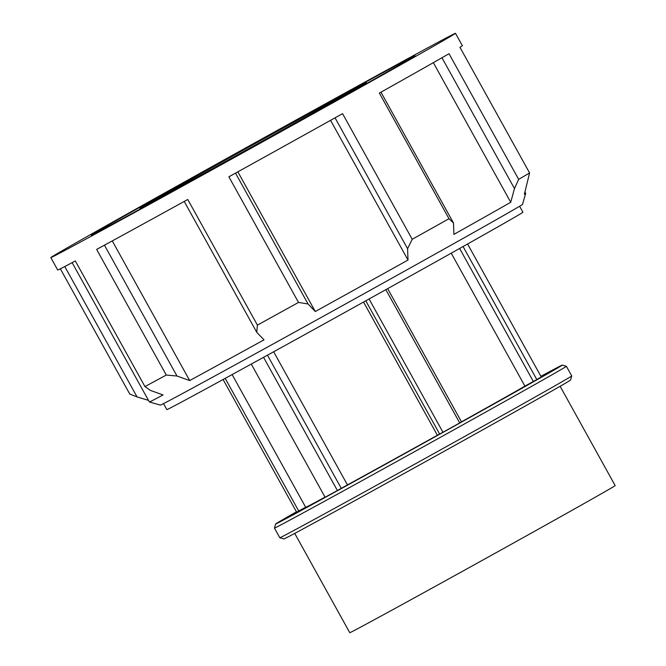 <?xml version="1.0" encoding="UTF-8"?>
<svg xmlns="http://www.w3.org/2000/svg" width="666" height="666" viewBox="0 0 666 666"><rect width="100%" height="100%" fill="white"/><g stroke="black" fill="none" stroke-linecap="round" stroke-linejoin="round"><path stroke-width="1" d="M305.644 507.201L296.628 512.154L223.102 379.512M298.726 511.022L225.191 378.371M273.651 351.773L347.452 484.915L337.396 490.534A142.424 0.907 151 0 1 325.1 497.252L251.273 364.069M341.292 488.378L267.457 355.178M263.553 357.326L337.396 490.534M387.662 288.653L461.521 421.903L459.715 422.935A142.424 0.907 151 0 1 442.957 432.259L437.379 435.264L363.544 302.056M385.839 289.668L459.715 422.935M442.957 432.259L369.081 298.984M365.784 300.816L439.652 434.074M467.574 243.997L541.267 376.948A142.424 0.907 151 0 1 536.804 379.562L524.925 386.138A129.47 0.824 151 0 1 461.488 421.844M524.925 386.138L451.223 253.172M437.379 435.264A129.47 0.824 151 0 1 347.452 484.915M325.033 497.136A129.47 0.824 151 0 1 305.711 507.317L232.126 374.575M566.824 378.971A166.891 1.066 151 0 1 407.567 468.14A166.891 1.066 151 0 1 279.812 537.753A166.891 1.066 151 0 1 279.803 537.753L283.932 538.936A163.853 1.041 -29 0 0 409.365 470.587A163.853 1.041 -29 0 0 565.734 383.042A163.853 1.041 -29 0 0 570.546 380.07L571.728 375.94A166.891 1.066 151 0 1 566.824 378.971M540.917 376.315A163.853 1.041 151 0 1 562.254 365.11A163.853 1.041 151 0 1 557.442 368.09A163.853 1.041 151 0 1 400.174 456.135A163.853 1.041 151 0 1 275.641 523.984L274.459 528.105A166.891 1.066 -29 0 0 274.459 528.113A166.891 1.066 -29 0 0 401.756 458.749A166.891 1.066 -29 0 0 561.48 369.33A166.891 1.066 -29 0 0 566.383 366.292L571.728 375.932A166.891 1.066 151 0 1 571.728 375.94M566.383 366.292A166.891 1.066 -29 0 0 566.375 366.292L562.254 365.11M275.641 523.984A163.853 1.041 151 0 1 296.453 511.829M536.804 379.562L463.07 246.528M459.623 248.468L533.358 381.485M441.966 57.759L514.477 188.57L518.656 179.345L449.017 53.713A231.327 1.474 151 0 1 379.362 93.082L449.001 218.714L453.496 223.035L380.969 92.183M449.001 218.714A231.327 1.474 151 0 1 412.204 239.285L342.565 113.653A231.327 1.474 151 0 1 228.879 176.798L298.518 302.431A231.327 1.474 151 0 1 257.409 325.125L187.77 199.492A231.327 1.474 151 0 1 96.645 249.417L166.284 375.05A231.327 1.474 151 0 1 144.947 386.571L150.35 390.384L163.062 394.946A215.135 1.365 151 0 1 149.375 401.956L160.356 405.111A207.051 1.315 -29 0 0 408.341 269.039A207.051 1.315 -29 0 0 510.589 211.505A207.051 1.315 -29 0 0 522.535 204.354L525.682 193.365A215.135 1.365 151 0 1 525.682 193.365A215.135 1.365 151 0 1 524.367 194.272L529.587 172.944A231.327 1.474 151 0 1 525.199 175.549A231.327 1.474 151 0 1 518.656 179.345M514.477 188.57L510.73 202.264A215.135 1.365 151 0 1 453.921 234.365L453.496 223.035M335.048 117.849L407.584 248.701L412.204 239.285M407.584 248.701L408.008 260.04A215.135 1.365 151 0 1 315.293 311.53L308.05 303.979L235.514 173.127M298.518 302.431L308.05 303.979M184.224 201.448L256.751 332.301L257.409 325.125M256.751 332.301L264.002 339.851A215.135 1.365 151 0 1 189.685 380.569L176.981 376.015L104.454 245.171M166.284 375.05L176.981 376.015M149.375 401.956A215.135 1.365 151 0 1 149.367 401.956L72.136 262.629M148.485 400.374L137.063 396.928L64.777 266.525M60.348 268.814L129.762 394.039L137.063 396.928M448.684 37.504A231.327 1.474 151 0 1 227.289 161.455A231.327 1.474 151 0 1 50.832 257.6A231.327 1.474 151 0 1 252.439 144.164A231.327 1.474 151 0 1 455.477 33.3A231.327 1.474 151 0 1 448.684 37.504M455.477 33.3L462.362 45.713A231.327 1.474 151 0 1 459.948 47.311L529.587 172.944M144.947 386.571L75.308 260.939A231.327 1.474 151 0 1 57.709 270.013L50.832 257.6M408.008 260.04L330.569 120.346M510.73 202.264L433.35 62.671M112.271 240.909L189.685 380.569M237.854 171.828L315.293 311.53M342.923 95.896A106.202 0.674 151 0 1 241.283 152.797A106.202 0.674 151 0 1 160.273 196.936A106.202 0.674 151 0 1 252.83 144.855A106.202 0.674 151 0 1 346.045 93.964A106.202 0.674 151 0 1 342.923 95.896M362.595 85.032A129.47 0.824 151 0 1 238.678 154.412A129.47 0.824 151 0 1 139.918 208.217A129.47 0.824 151 0 1 252.755 144.73A129.47 0.824 151 0 1 366.4 82.676A129.47 0.824 151 0 1 362.595 85.032M409.582 59.091A185.065 1.174 151 0 1 232.459 158.258A185.065 1.174 151 0 1 91.3 235.173A185.065 1.174 151 0 1 252.589 144.422A185.065 1.174 151 0 1 415.018 55.728A185.065 1.174 151 0 1 409.582 59.091M519.605 206.244L522.927 212.238A203.571 1.299 151 0 1 516.949 215.934A203.571 1.299 151 0 1 322.119 325.016A203.571 1.299 151 0 1 166.841 409.623L163.52 403.621M560.123 386.288L615.168 485.597A151.715 0.966 151 0 1 610.705 488.353A151.715 0.966 151 0 1 465.509 569.646A151.715 0.966 151 0 1 349.775 632.7L294.73 533.391M274.459 528.113L279.803 537.753M524.975 192.074L525.682 193.356M139.918 208.217L140.326 208.958M366.4 82.676L366.808 83.416"/></g></svg>
